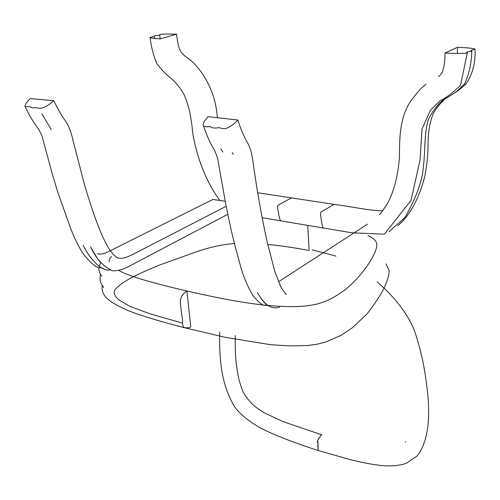 <?xml version="1.0" encoding="UTF-8"?>
<svg xmlns="http://www.w3.org/2000/svg" width="500" height="500" viewBox="0 0 500 500"><rect width="100%" height="100%" fill="white"/><g stroke="black" fill="none" stroke-linecap="round" stroke-linejoin="round"><path stroke-width="0.75" d="M385.956 263.844L389 270.244C389.562 273.6 387.881 279.619 383.963 288.3C380.175 295.731 374.594 304.194 367.219 313.694L352.488 327.681L340.944 335.387L325.938 341.919L317.131 344.225L307.606 345.513L288.781 345.894L270.55 344.706L224.956 337.269L184.6 327.75C182.681 326.225 182.044 323.894 182.688 320.756L181.131 310.631C181.206 305.062 177.138 297.531 186.894 290.988C177.138 297.531 181.206 305.062 181.131 310.631L182.688 320.756C182.044 323.894 182.681 326.225 184.6 327.75C189.125 327.925 191.156 327.419 190.706 326.238L186.894 290.988C220.544 298.744 247.55 303.569 267.919 305.469M268.381 305.512C313.569 309.144 325.994 303.712 346.606 288.656C364.6 273.275 377.819 251.844 376.775 243.744C375.925 240.475 372.956 237.738 367.887 235.519M309.119 250.456L307.75 225.387L309.119 250.456M186.894 290.988C150.137 282.475 127.575 275.694 119.213 270.644M109.194 261.762C108.894 260.094 109.688 258.369 111.556 256.588M182.456 323.113L149.844 313.781L129.412 306.144L118.713 299.831C114.55 296.081 113.281 292.7 114.906 289.681C117.769 286.337 122.825 282.581 130.062 278.406C138.387 274.062 148.306 269.575 159.812 264.944L194.925 252.312C209.119 247.35 222.281 244.412 234.4 243.506M267.762 244.488C278.75 245.406 292.531 247.4 309.106 250.45M318.194 448.531L317.919 442.45C315.369 442.794 321.694 433.994 321.85 434.844C322.294 433.969 318.369 438.294 317.656 440.6L318.012 443.444C317.794 446.125 317.913 448.475 318.369 450.506L318.156 450.344M321.85 434.844L282.931 421.562L264.262 412.837L256.425 407.638C249.375 402.356 242.975 392.85 242.05 389.225C240.431 385.05 239.013 380.019 237.794 374.131L236.019 362.069C235.319 353.944 235.075 345.087 235.275 335.487M219.694 332.181C219.288 345.119 219.963 357.806 221.725 370.256C224.1 384.487 228.4 396.637 234.625 406.7C239.275 413.444 247.481 420.306 259.237 427.287C272.056 434.338 296.5 443.7 318.369 450.506L348.906 459.3C363.325 462.894 374.831 465.031 383.419 465.706C393.888 466.538 403.25 464.769 406.812 463L417.306 455.806C428.312 441.238 431.306 416.831 426.287 382.569C424.35 365.975 420.519 348.988 414.787 331.606C406.519 310.375 391.019 294.037 377.15 281.794M335.988 256.087L312.194 249.85M457.537 47.25C468.531 47.825 474.35 48.463 475 49.169L471.138 50.356L471.756 50.838C472.625 51.463 465.981 51.731 466.844 52.356L467.337 52.744C468.194 53.244 464.019 53.481 454.819 53.463L444.931 53.05L457.537 47.25L457.312 53.487M382.938 210.731C371.65 211.206 348.162 205.987 336.669 204.756L291.431 197.887C278 205.375 277.369 205.219 277.631 206.112C277.044 205.081 279.531 221.95 281.025 220.881L351.825 232.806L384.4 234.175L411.031 200.387L420.062 159.869L422.013 129.037L430.35 110.356L440 100.812C445.806 98.144 452.663 92.95 460.569 85.25L467.337 52.744M176.594 34.237C166.044 33.894 160.413 34.069 159.681 34.756L159.694 34.781C160.444 35.4 153.594 35.656 154.362 36.288L150.106 37.513C149.388 38.081 161.319 39.069 160.369 38.837L176.594 34.237C178.713 54.037 182.237 53.706 190.044 59.85C196.931 65.125 215.275 85.662 217.344 117.644M257.712 192.763L334.019 204.356C320.962 212.175 320.35 212.025 320.594 212.938C320.044 211.887 322.188 229.175 323.638 228.062L323.9 228.106M367.469 224.194L278.481 281.762M208.056 116.681C203.888 121.237 202.406 124.394 203.6 126.144C205.356 126.806 207.613 126.95 210.356 126.581C212.144 128.131 215.075 128.463 219.156 127.575C220.888 128.338 222.987 128.706 225.463 128.669C227.881 127.938 231.088 126.031 235.075 122.956L237.869 120.013L208.056 116.681M97.506 253.606C99.981 254.625 103.525 254.031 108.125 251.819L212.862 199.469L225.194 201.25M226.15 206.275L140.387 250.519C132.287 254.688 123.462 259.994 117.713 257.925C106.05 252.144 94.406 217.7 84.769 185.7L73.456 142.225C71.344 132.587 68.737 125.581 65.65 121.219C62.237 116.75 58.288 109.913 53.794 100.712C42.956 110.275 38.719 108.469 36.269 107.537C33.169 108.238 31.163 107.956 30.25 106.706L25.188 106.65C23.537 105.575 30.825 97.556 30.525 98.588L53.794 100.712M184.6 327.75C161.55 321.869 138.112 314.825 126.988 310.087C114.325 304.137 100.281 297.981 102.281 285.538M100.85 262.613L99.2 265.944M98.819 267.694C98.675 270.981 99.731 273.806 101.994 276.163L100.612 274.513C99.269 279.262 100.3 283.581 103.706 287.469L102.25 285.494M405.281 441.975L405.588 441.606M475 49.169C475.719 62.306 472.762 73.831 466.131 83.744C461.931 87.812 458.212 90.8 454.975 92.719M446.244 97.869C443.25 100.206 436.475 107.287 433.344 113.456C430.387 120.581 428.663 129.069 428.175 138.925L428 148.669C427.625 158.581 426.456 168.175 424.5 177.463C419.862 194.975 411.788 213.844 397.894 225.694M471.138 50.356L471.119 51.294M471.756 50.838C471.631 62.594 469.256 73.587 464.644 83.812L457.15 91.025C453.219 93.975 448.444 97.019 442.825 100.175C436.819 105.562 432.038 111.938 428.481 119.306C423.094 136.688 426.138 157.169 421.681 177.894C418.725 190.2 413.062 203.506 404.694 217.819L389.038 231.713M466.844 52.356L466.825 53.044M444.931 53.05C445.138 59.719 444.319 66.019 442.475 71.944L441.006 74.35L438.431 76.712M379.438 214.594L380.9 213.162L386.694 204.856C393.669 192.7 397.919 176.819 399.456 157.219C399.525 138.806 399.438 118.612 410.262 101.719C415.606 94.663 419.319 90.144 421.406 88.162L426.056 84.169M159.681 34.756L160.188 38.837L159.694 34.781M154.362 36.288L154.619 38.425L154.369 36.306M150.106 37.513C151.119 46.425 153.287 55.006 156.6 63.269C160.975 69.15 165.325 73.769 169.638 77.125C175.869 82.463 180.662 88.238 184.025 94.462C188.506 104.531 191.4 117.381 192.706 133.012C197.194 159.219 206.737 182.638 219.8 200.375M262.081 217.694L323.638 228.062M203.6 126.144C206.594 135.269 210.362 143.544 214.919 150.981L217.606 158.306L226.012 205.575L230.919 228.944C234.525 244.188 238.169 258.081 241.856 270.631C244.925 280.244 248.75 288.725 253.319 296.069C258.125 301.725 261.6 304.775 263.738 305.231L268.031 305.556M237.869 120.013C240.662 128.956 243.981 136.75 247.838 143.4C250.475 148.025 252.35 155.275 253.456 165.156C257.131 191.344 261.656 216.725 267.031 241.306L274.619 270.869L280.325 285.769C282.675 290.019 284.669 292.894 286.3 294.4L285.812 294.419M279.575 307.113C269.394 310.487 262.356 301.131 257.444 292.619C261.381 299.394 264.525 303.394 266.881 304.619M222.919 152.1L220.763 148.887M232.219 152.731L233.381 154.356M227.756 214.325L139.244 260.931C129.406 265.9 122.413 271.212 112.263 270.775C106.069 267.55 101.081 263.363 97.294 258.212L90.531 246.875L93.387 252.25C93.85 253.206 98.056 259.869 101.056 262.844M25.188 106.65C28.869 114.75 33.244 122.069 38.306 128.613L41.769 135.087L51.944 172.731L57.525 191.513L70.931 229.194C74.688 238.681 78.756 246.881 83.131 253.787C88.669 260.669 93.225 265.056 96.8 266.962L102.037 268.169M41.85 113.894L51.288 129.637M109.825 269.931C102.225 271.719 90.225 259.75 83.188 245.344C86.263 251.619 89.787 256.906 93.769 261.212"/></g></svg>
